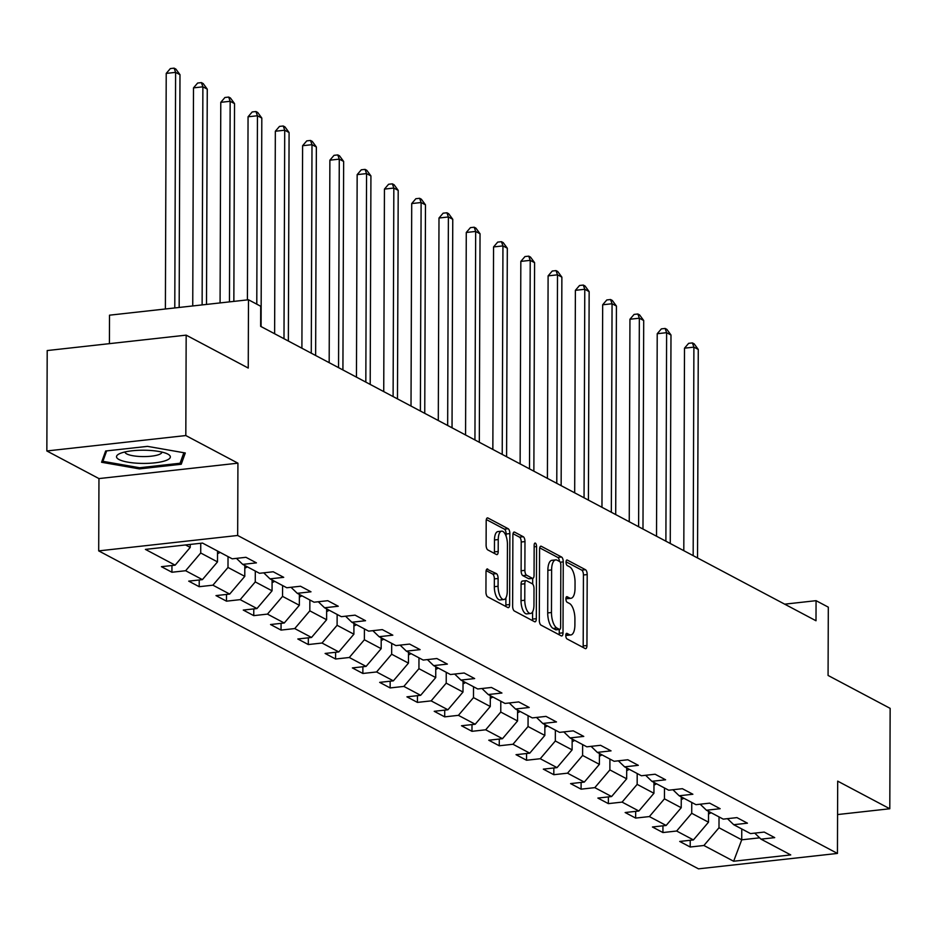 <?xml version="1.0" encoding="UTF-8"?>
<svg xmlns="http://www.w3.org/2000/svg" width="937" height="937" viewBox="0 0 937 937"><rect width="100%" height="100%" fill="white"/><g stroke="black" fill="none" stroke-linecap="round" stroke-linejoin="round"><path stroke-width="1.41" d="M565.796 635.497A2.846 1.171 83.7 0 0 566.979 638.893L585.215 648.568A4.064 1.663 83.7 0 0 585.684 648.662A4.064 1.663 83.7 0 0 586.949 645.534L587.194 574.568A4.064 1.663 83.7 0 0 585.496 569.719L567.26 560.045A2.846 1.171 83.7 0 0 566.932 559.975A2.846 1.171 83.7 0 0 566.042 562.165A2.846 1.171 83.7 0 0 567.236 565.561L569.602 566.815A13.013 5.329 83.7 0 1 575.049 582.345L575.025 588.26A13.013 5.329 83.7 0 1 570.973 598.286A13.013 5.329 83.7 0 1 569.485 597.958L567.131 596.717A2.846 1.171 83.7 0 0 566.803 596.646A2.846 1.171 83.7 0 0 565.913 598.837A2.846 1.171 83.7 0 0 567.108 602.233L569.473 603.487A13.013 5.329 83.7 0 1 574.92 619.006L574.896 624.92A13.013 5.329 83.7 0 1 570.844 634.946A13.013 5.329 83.7 0 1 569.356 634.63L567.002 633.377A2.846 1.171 83.7 0 0 566.674 633.307A2.846 1.171 83.7 0 0 565.796 635.497M487.744 569.04A4.064 1.663 83.7 0 0 487.275 568.935A4.064 1.663 83.7 0 0 486.01 572.074L485.94 591.985A4.064 1.663 83.7 0 0 487.638 596.834L507.901 607.574A4.064 1.663 83.7 0 0 508.358 607.668A4.064 1.663 83.7 0 0 509.623 604.541L509.869 533.575A4.064 1.663 83.7 0 0 508.17 528.726L487.919 517.985A4.064 1.663 83.7 0 0 487.451 517.892A4.064 1.663 83.7 0 0 486.186 521.019L486.104 545.065A4.064 1.663 83.7 0 0 487.802 549.914L496.469 554.517A4.064 1.663 83.7 0 0 496.938 554.61A4.064 1.663 83.7 0 0 498.203 551.483L498.25 539.56A10.881 4.462 83.7 0 1 501.635 531.174A10.881 4.462 83.7 0 1 507.432 544.42L507.268 591.142A10.881 4.462 83.7 0 1 503.872 599.516A10.881 4.462 83.7 0 1 498.086 586.269L498.109 578.492A4.064 1.663 83.7 0 0 496.411 573.631L486.853 569.134M837.573 814.558L889.799 808.76L890.15 708.36L828.074 675.448L828.308 607.164L816.068 600.676L815.998 620.762L260.65 326.345L260.72 306.258L248.481 299.77L109.512 315.183L109.418 343.656M185.819 435.553L46.85 450.966L98.959 478.584L237.928 463.171L185.819 435.553L186.17 335.141L248.246 368.054L248.481 299.77M237.928 463.171L237.67 535.472L837.444 853.431L698.475 868.845L98.701 550.886L237.67 535.472M889.799 808.76L837.69 781.142L837.444 853.431M539.314 620.282A4.064 1.663 83.7 0 0 541.024 625.131L561.275 635.872A4.064 1.663 83.7 0 0 561.731 635.965A4.064 1.663 83.7 0 0 563.008 632.838L563.254 561.872A4.064 1.663 83.7 0 0 561.556 557.023L541.293 546.283A4.064 1.663 83.7 0 0 540.836 546.189A4.064 1.663 83.7 0 0 539.571 549.316L539.314 620.282M534.582 621.723L514.331 610.983A4.064 1.663 83.7 0 1 512.633 606.134L512.879 535.168A4.064 1.663 83.7 0 1 514.144 532.04A4.064 1.663 83.7 0 1 514.612 532.134L523.279 536.725A4.064 1.663 83.7 0 1 524.978 541.586L524.872 570.364A4.064 1.663 83.7 0 0 526.582 575.213L532.333 578.258A4.064 1.663 83.7 0 0 532.79 578.363A4.064 1.663 83.7 0 0 534.055 575.236L534.16 545.264A2.846 1.171 83.7 0 1 535.05 543.073A2.846 1.171 83.7 0 1 536.573 546.54L536.315 618.689A4.064 1.663 83.7 0 1 535.05 621.817A4.064 1.663 83.7 0 1 534.582 621.723M46.85 450.966L47.201 350.555L186.17 335.141M171.928 572.249L185.631 570.727L202.415 579.628L188.712 581.139L199.206 586.703L212.91 585.18L229.694 594.081L215.99 595.604L226.485 601.167L240.188 599.645L256.972 608.546L243.269 610.069L253.763 615.632L267.467 614.11L284.251 623.011L270.547 624.522L281.041 630.086L294.745 628.575L311.529 637.465L297.825 638.987L308.308 644.551L322.023 643.028L338.807 651.929L325.104 653.452L335.587 659.016L349.302 657.493L366.086 666.394L352.382 667.917L362.865 673.469L376.58 671.958L393.364 680.848L379.661 682.37L390.143 687.934L403.859 686.411L420.643 695.313L406.939 696.835L417.422 702.399L431.137 700.876L447.921 709.777L434.218 711.3L444.7 716.864L458.416 715.341L475.2 724.242L461.496 725.753L471.979 731.317L485.694 729.794L502.478 738.696L488.763 740.218L499.257 745.782L512.972 744.259L529.756 753.161L516.041 754.683L526.535 760.247L540.251 758.724L557.035 767.626L543.319 769.136L553.814 774.7L567.529 773.177L584.313 782.079L570.598 783.601L581.092 789.165L594.808 787.642L611.592 796.544L597.876 798.066L608.371 803.63L622.086 802.107L638.87 811.009L625.155 812.531L635.649 818.083L649.364 816.572L666.148 825.462L652.433 826.984L662.927 832.548L676.631 831.025L693.427 839.927L679.712 841.449L690.206 847.013L703.91 845.49L733.636 861.244L790.734 854.919L761.008 839.154L774.712 837.631L764.217 832.079L750.514 833.59L733.73 824.701L747.433 823.178L736.939 817.614L723.235 819.137L706.451 810.236L720.155 808.713L709.66 803.15L695.957 804.672L679.173 795.771L692.876 794.248L682.382 788.696L668.678 790.207L651.894 781.317L665.598 779.795L655.104 774.231L641.4 775.754L624.616 766.853L638.32 765.33L627.837 759.766L614.122 761.289L597.337 752.388L611.041 750.865L600.558 745.302L586.843 746.824L570.059 737.923L583.763 736.412L573.28 730.848L559.565 732.371L542.781 723.469L556.484 721.947L546.002 716.383L532.286 717.906L515.502 709.004L529.206 707.482L518.723 701.918L505.008 703.441L488.224 694.54L501.927 693.029L491.445 687.465L477.729 688.976L460.945 680.086L474.649 678.564L464.166 673L450.451 674.523L433.667 665.621L447.371 664.099L436.888 658.535L423.173 660.058L406.389 651.156L420.104 649.634L409.61 644.082L395.894 645.593L379.11 636.703L392.826 635.181L382.331 629.617L368.616 631.14L351.832 622.238L365.547 620.716L355.053 615.152L341.337 616.675L324.553 607.773L338.269 606.251L327.774 600.699L314.059 602.21L297.275 593.32L310.99 591.797L300.496 586.234L286.781 587.757L269.997 578.855L283.712 577.333L273.217 571.769L259.502 573.292L242.718 564.39L256.433 562.868L245.939 557.304L232.235 558.827L202.509 543.073L145.411 549.398L175.137 565.163L161.433 566.686L171.928 572.249L171.951 565.515M217.536 551.038L217.501 561.895L200.717 552.994L200.741 543.261M200.717 552.994L185.631 570.727M217.501 561.895L202.415 579.628M242.718 564.39L236.452 558.358M244.815 565.503L244.78 576.349L227.996 567.459L228.031 556.601M227.996 567.459L212.91 585.18M244.78 576.349L229.694 594.081M269.997 578.855L263.73 572.823M272.093 579.968L272.058 590.814L255.262 581.912L255.309 571.066M255.262 581.912L240.188 599.645M272.058 590.814L256.972 608.546M297.275 593.32L291.009 587.288M299.371 594.421L299.336 605.279L282.541 596.377L282.587 585.52M282.541 596.377L267.467 614.11M299.336 605.279L284.251 623.011M324.553 607.773L318.287 601.741M326.65 608.886L326.615 619.732L309.819 610.842L309.866 599.985M309.819 610.842L294.745 628.575M326.615 619.732L311.529 637.465M351.832 622.238L345.566 616.206M353.928 623.351L353.893 634.197L337.097 625.295L337.144 614.449M337.097 625.295L322.023 643.028M353.893 634.197L338.807 651.929M379.11 636.703L372.844 630.671M381.207 637.804L381.172 648.662L364.376 639.76L364.423 628.914M364.376 639.76L349.302 657.493M381.172 648.662L366.086 666.394M406.389 651.156L400.122 645.124M408.485 652.269L408.45 663.127L391.654 654.225L391.701 643.368M391.654 654.225L376.58 671.958M408.45 663.127L393.364 680.848M433.667 665.621L427.401 659.589M435.764 666.734L435.728 677.58L418.933 668.678L418.98 657.833M418.933 668.678L403.859 686.411M435.728 677.58L420.643 695.313M460.945 680.086L454.679 674.054M463.042 681.187L462.995 692.045L446.211 683.143L446.246 672.297M446.211 683.143L431.137 700.876M462.995 692.045L447.921 709.777M488.224 694.54L481.958 688.519M490.32 695.652L490.274 706.51L473.49 697.608L473.525 686.751M473.49 697.608L458.416 715.341M490.274 706.51L475.2 724.242M515.502 709.004L509.236 702.973M517.599 710.117L517.552 720.963L500.768 712.061L500.803 701.216M500.768 712.061L485.694 729.794M517.552 720.963L502.478 738.696M542.781 723.469L536.514 717.437M544.877 724.57L544.83 735.428L528.046 726.526L528.081 715.681M528.046 726.526L512.972 744.259M544.83 735.428L529.756 753.161M570.059 737.923L563.793 731.902M572.156 739.035L572.109 749.893L555.325 740.991L555.36 730.134M555.325 740.991L540.251 758.724M572.109 749.893L557.035 767.626M597.337 752.388L591.071 746.356M599.434 753.5L599.387 764.346L582.603 755.456L582.638 744.599M582.603 755.456L567.529 773.177M599.387 764.346L584.313 782.079M624.616 766.853L618.35 760.821M626.712 767.965L626.666 778.811L609.882 769.909L609.917 759.064M609.882 769.909L594.808 787.642M626.666 778.811L611.592 796.544M651.894 781.317L645.628 775.286M653.979 782.418L653.944 793.276L637.16 784.374L637.195 773.517M637.16 784.374L622.086 802.107M653.944 793.276L638.87 811.009M679.173 795.771L672.907 789.739M681.258 796.883L681.222 807.729L664.438 798.839L664.474 787.982M664.438 798.839L649.364 816.572M681.222 807.729L666.148 825.462M706.451 810.236L700.185 804.204M708.536 811.348L708.501 822.194L691.717 813.293L691.752 802.447M691.717 813.293L676.631 831.025M708.501 822.194L693.427 839.927M733.73 824.701L727.452 818.669M741.764 828.952L741.729 839.81L718.995 827.758L719.03 816.912M718.995 827.758L703.91 845.49M759.614 837.83L741.729 839.81L733.636 861.244M761.008 839.154L754.73 833.122M98.959 478.584L98.701 550.886M816.068 600.676L784.691 604.166M185.549 544.947L190.223 547.431L190.234 544.432M190.223 547.431L175.137 565.163M690.229 840.278L690.206 847.013M662.951 825.825L662.927 832.548M635.673 811.36L635.649 818.083M608.394 796.895L608.371 803.63M581.116 782.442L581.092 789.165M553.837 767.977L553.814 774.7M526.559 753.512L526.535 760.247M499.28 739.047L499.257 745.782M472.002 724.594L471.979 731.317M444.724 710.129L444.7 716.864M417.445 695.664L417.422 702.399M390.167 681.211L390.143 687.934M362.888 666.746L362.865 673.469M335.61 652.281L335.587 659.016M308.332 637.828L308.308 644.551M281.065 623.363L281.041 630.086M253.786 608.898L253.763 615.632M226.508 594.445L226.485 601.167M199.23 579.98L199.206 586.703M105.635 451.002L101.583 462.269L139.39 468.898L181.239 464.248L185.292 452.981L147.484 446.363L105.635 451.002M181.251 459.938L181.239 464.248M139.39 467.715L139.39 468.898M565.807 635.134A13.013 5.329 83.7 0 0 567.084 635.356L570.844 634.946M565.925 598.474A13.013 5.329 83.7 0 0 567.213 598.696L570.973 598.286M583.048 647.408A4.064 1.663 83.7 0 0 583.189 645.944L583.435 574.99A4.064 1.663 83.7 0 0 581.736 570.129L566.053 561.813M559.459 561.439A4.064 1.663 83.7 0 0 557.796 557.433L539.712 547.852M559.108 634.724A4.064 1.663 83.7 0 0 559.248 633.248L559.26 629.465M559.401 629.348A2.846 1.171 83.7 0 0 559.729 629.418A2.846 1.171 83.7 0 0 560.619 627.228L560.83 564.941A2.846 1.171 83.7 0 0 559.647 561.544L557.152 560.221A13.013 5.329 83.7 0 0 555.676 559.904A13.013 5.329 83.7 0 0 551.612 569.93L551.471 612.505A13.013 5.329 83.7 0 0 556.918 628.024L559.401 629.348L555.653 629.769A2.846 1.171 83.7 0 0 555.969 629.84A2.846 1.171 83.7 0 0 556.273 629.699M555.676 559.904L551.916 560.314A13.013 5.329 83.7 0 0 547.864 570.34L551.612 569.93M555.653 629.769L553.158 628.446A13.013 5.329 83.7 0 1 547.712 612.915L547.864 570.34M513.019 533.703L519.52 537.147L523.279 536.725M529.464 578.586A4.064 1.663 83.7 0 1 529.03 578.773A4.064 1.663 83.7 0 1 528.573 578.679L522.823 575.634A4.064 1.663 83.7 0 1 521.124 570.774L521.218 541.996A4.064 1.663 83.7 0 0 519.52 537.147M532.696 578.375L532.684 584.067M532.591 611.838L532.556 619.099L536.315 618.689M524.779 600.23A10.881 4.462 83.7 0 0 530.565 613.466A10.881 4.462 83.7 0 0 533.961 605.091L534.008 588.635A4.064 1.663 83.7 0 0 532.31 583.786L526.559 580.729A4.064 1.663 83.7 0 0 526.102 580.635A4.064 1.663 83.7 0 0 524.825 583.763L524.779 600.23L521.019 600.64A10.881 4.462 83.7 0 0 526.805 613.887L530.565 613.466M522.799 581.151A4.064 1.663 83.7 0 0 522.342 581.045A4.064 1.663 83.7 0 0 521.077 584.184L524.825 583.763M521.019 600.64L521.077 584.184M532.415 620.575A4.064 1.663 83.7 0 0 532.556 619.099M503.872 599.516L500.112 599.938A10.881 4.462 83.7 0 1 494.326 586.691L494.349 578.902A4.064 1.663 83.7 0 0 492.651 574.053L486.151 570.61M501.635 531.174L497.887 531.595A10.881 4.462 83.7 0 0 494.49 539.97L498.25 539.56M494.303 553.369A4.064 1.663 83.7 0 0 494.443 551.893L494.49 539.97M506.109 536.257L506.121 533.996A4.064 1.663 83.7 0 0 504.411 529.136L486.326 519.555M505.734 606.426A4.064 1.663 83.7 0 0 505.875 604.951L505.898 597.888M708.536 813.96A10.975 9.639 -62.1 0 0 711.054 812.672M697.538 557.96L698.264 349.442L693.895 347.135L684.502 348.177L683.799 550.675M684.502 348.177L688.648 343.329L692.408 342.919L693.895 347.135L693.169 555.641M692.408 342.919L694.153 343.844L698.264 349.442M119.022 459.528A26.927 6.606 -179.8 0 0 154.804 462.843A26.927 6.606 -179.8 0 0 167.852 454.117A26.927 6.606 -179.8 0 0 167.653 454.012A26.927 6.606 -179.8 0 0 143.466 450.217A26.927 6.606 -179.8 0 0 119.245 453.848A26.927 6.606 -179.8 0 0 119.022 459.528M125.019 451.939A18.435 4.521 -179.8 0 0 125.019 452.009A18.435 4.521 -179.8 0 0 126.741 453.918A18.435 4.521 -179.8 0 0 147.437 456.495A18.435 4.521 -179.8 0 0 161.89 452.138A18.435 4.521 -179.8 0 0 161.89 452.067M183.839 452.735L180.068 463.241L139.519 467.739L102.894 461.32L106.642 450.896M102.894 458.615L102.894 461.32M681.258 799.507A10.975 9.639 -62.1 0 0 683.776 798.219M670.26 543.495L670.986 334.989L666.617 332.67L657.224 333.713L656.521 536.21M657.224 333.713L661.37 328.875L665.129 328.454L666.617 332.67L665.891 541.176M665.129 328.454L666.875 329.379L670.986 334.989M653.979 785.042A10.975 9.639 -62.1 0 0 656.497 783.754M642.981 529.03L643.707 320.524L639.339 318.205L629.945 319.248L629.242 521.745M629.945 319.248L634.091 314.41L637.851 313.989L639.339 318.205L638.612 526.711M637.851 313.989L639.596 314.926L643.707 320.524M626.701 770.577A10.975 9.639 -62.1 0 0 629.219 769.289M615.703 514.577L616.429 306.059L612.06 303.752L602.667 304.783L601.964 507.292M602.667 304.783L606.813 299.945L610.573 299.535L612.06 303.752L611.334 512.258M610.573 299.535L612.318 300.461L616.429 306.059M599.422 756.124A10.975 9.639 -62.1 0 0 601.941 754.835M588.424 500.112L589.15 291.606L584.782 289.287L575.388 290.329L574.686 492.827M575.388 290.329L579.534 285.492L583.294 285.071L584.782 289.287L584.056 497.793M583.294 285.071L585.039 285.996L589.15 291.606M572.144 741.659A10.975 9.639 -62.1 0 0 574.662 740.371M561.146 485.647L561.872 277.141L557.503 274.822L548.11 275.865L547.407 478.362M548.11 275.865L552.256 271.027L556.016 270.606L557.503 274.822L556.777 483.328M556.016 270.606L557.761 271.543L561.872 277.141M544.865 727.194A10.975 9.639 -62.1 0 0 547.384 725.906M533.867 471.182L534.594 262.676L530.225 260.357L520.831 261.4L520.129 463.909M520.831 261.4L524.978 256.562L528.737 256.152L530.225 260.357L529.499 468.875M528.737 256.152L530.483 257.078L534.594 262.676M517.587 712.729A10.975 9.639 -62.1 0 0 520.105 711.452M506.589 456.729L507.315 248.223L502.946 245.904L493.553 246.946L492.85 449.444M493.553 246.946L497.699 242.109L501.459 241.687L502.946 245.904L502.22 454.41M501.459 241.687L503.204 242.613L507.315 248.223M490.309 698.276A10.975 9.639 -62.1 0 0 492.827 696.987M479.311 442.264L480.037 233.758L475.668 231.439L466.275 232.481L465.572 434.979M466.275 232.481L470.421 227.644L474.181 227.222L475.668 231.439L474.942 439.945M474.181 227.222L475.926 228.148L480.037 233.758M463.03 683.811A10.975 9.639 -62.1 0 0 465.548 682.523M452.032 427.799L452.758 219.293L448.39 216.974L438.996 218.016L438.293 420.514M438.996 218.016L443.142 213.179L446.902 212.769L448.39 216.974L447.663 425.492M446.902 212.769L448.647 213.695L452.758 219.293M435.752 669.346A10.975 9.639 -62.1 0 0 438.27 668.069M424.754 413.346L425.48 204.84L421.111 202.521L411.718 203.563L411.015 406.061M411.718 203.563L415.864 198.714L419.624 198.304L421.111 202.521L420.385 411.027M419.624 198.304L421.369 199.23L425.48 204.84M408.473 654.893A10.975 9.639 -62.1 0 0 410.992 653.604M397.475 398.881L398.202 190.375L393.833 188.056L384.439 189.098L383.737 391.596M384.439 189.098L388.586 184.261L392.345 183.839L393.833 188.056L393.107 396.562M392.345 183.839L394.09 184.765L398.202 190.375M381.195 640.428A10.975 9.639 -62.1 0 0 383.725 639.139M370.197 384.416L370.923 175.91L366.554 173.591L357.161 174.633L356.458 377.131M357.161 174.633L361.307 169.796L365.067 169.386L366.554 173.591L365.828 382.097M365.067 169.386L366.812 170.311L370.923 175.91M353.917 625.963A10.975 9.639 -62.1 0 0 356.447 624.674M342.919 369.963L343.645 161.445L339.276 159.138L329.883 160.18L329.18 362.678M329.883 160.18L334.029 155.331L337.788 154.921L339.276 159.138L338.55 367.644M337.788 154.921L339.534 155.847L343.645 161.445M326.638 611.51A10.975 9.639 -62.1 0 0 329.168 610.221M315.64 355.498L316.366 146.992L311.998 144.673L302.604 145.715L301.901 348.213M302.604 145.715L306.762 140.878L310.51 140.456L311.998 144.673L311.271 353.179M310.51 140.456L312.255 141.382L316.366 146.992M299.36 597.045A10.975 9.639 -62.1 0 0 301.89 595.756M288.362 341.033L289.088 132.527L284.719 130.208L275.337 131.25L274.623 333.748M275.337 131.25L279.484 126.413L283.232 125.991L284.719 130.208L283.993 338.714M283.232 125.991L284.977 126.928L289.088 132.527M272.081 582.58A10.975 9.639 -62.1 0 0 274.611 581.291M261.083 326.58L261.81 118.062L257.441 115.755L248.059 116.785L247.415 299.887M248.059 116.785L252.205 111.948L255.953 111.538L257.441 115.755L256.785 304.174M255.953 111.538L257.71 112.463L261.81 118.062M244.803 568.127A10.975 9.639 -62.1 0 0 247.333 566.838M233.852 301.398L234.531 103.609L230.162 101.29L220.781 102.332L220.078 302.92M220.781 102.332L224.927 97.495L228.675 97.073L230.162 101.29L229.46 301.878M228.675 97.073L230.432 97.998L234.531 103.609M217.525 553.662A10.975 9.639 -62.1 0 0 220.054 552.373M206.503 304.431L207.264 89.144L202.884 86.825L193.502 87.867L192.741 305.954M193.502 87.867L197.648 83.03L201.396 82.608L202.884 86.825L202.123 304.912M201.396 82.608L203.153 83.545L207.264 89.144M179.166 307.465L179.986 74.679L175.606 72.36L166.224 73.402L165.392 308.987M166.224 73.402L170.37 68.565L174.118 68.155L175.606 72.36L174.786 307.945M174.118 68.155L175.875 69.08L179.986 74.679M565.807 635.017L569.356 634.63M566.51 596.775L567.131 596.717M565.936 598.356L569.485 597.958M566.639 560.115L567.26 560.045M581.736 570.129L585.496 569.719M583.435 574.99L587.194 574.568M583.189 645.944L586.949 645.534M566.381 633.447L567.002 633.377M540.403 546.388L541.293 546.283M557.796 557.433L561.556 557.023M560.232 562.212L563.254 561.872M559.248 633.248L563.008 632.838M547.712 612.915L551.471 612.505M553.158 628.446L556.918 628.024M513.722 532.239L514.612 532.134M521.218 541.996L524.978 541.586M521.124 570.774L524.872 570.364M522.823 575.634L526.582 575.213M528.573 578.679L532.333 578.258M534.16 546.81L536.573 546.54M492.651 574.053L496.411 573.631M494.349 578.902L498.109 578.492M494.326 586.691L498.086 586.269M494.443 551.893L498.203 551.483M487.029 518.091L487.919 517.985M504.411 529.136L508.17 528.726M506.121 533.996L509.869 533.575M505.875 604.951L509.623 604.541M555.969 629.84L559.729 629.418M529.03 578.773L532.79 578.363M522.342 581.045L526.102 580.635"/></g></svg>
